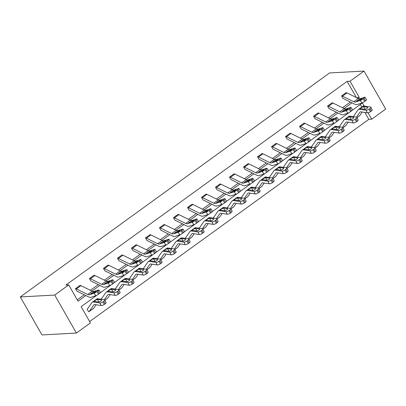<?xml version="1.0" encoding="UTF-8"?>
<svg xmlns="http://www.w3.org/2000/svg" width="406" height="406" viewBox="0 0 406 406"><rect width="100%" height="100%" fill="white"/><g stroke="black" fill="none" stroke-linecap="round" stroke-linejoin="round"><path stroke-width="0.61" d="M97.064 295.101L81.124 306.642L90.411 322.922L76.404 333.062L41.975 334.93L20.3 296.933L329.596 72.938L364.025 71.07L350.018 81.21L347.15 81.367L65.868 285.078L68.736 284.921L78.023 301.201L85.828 295.548M364.025 71.07L385.7 109.067L371.693 119.212L368.014 112.756M89.635 321.562L368.826 119.364L371.693 119.212M112.579 283.972A2.431 0.294 147.2 0 1 109.793 285.591L105.007 287.133A9.12 3.745 -125.9 0 1 102.464 286.697L91.208 281.145A1.218 0.497 54.1 0 0 90.939 281.079L89.462 278.511L93.964 275.258A4.258 1.751 54.1 0 1 94.913 275.501L106.169 281.053A6.08 2.497 -125.9 0 0 107.859 281.343L112.65 279.805A2.431 0.294 -32.8 0 1 112.898 279.79A2.431 0.294 -32.8 0 1 111.843 280.785L110.945 281.434L112.579 283.972L113.477 283.322L111.843 280.785M140.593 263.687A2.431 0.294 147.2 0 1 137.801 265.306L133.016 266.849A9.12 3.745 -125.9 0 1 130.473 266.412L119.222 260.86A1.218 0.497 54.1 0 0 118.948 260.789L117.471 258.226L121.973 254.973A4.258 1.751 54.1 0 1 122.927 255.217L134.178 260.769A6.08 2.497 -125.9 0 0 135.873 261.058L140.659 259.52A2.431 0.294 -32.8 0 1 140.907 259.5A2.431 0.294 -32.8 0 1 139.857 260.5L138.959 261.149L140.593 263.687L141.486 263.037L139.857 260.5M168.602 243.402A2.431 0.294 147.2 0 1 165.815 245.021L161.03 246.559A9.12 3.745 -125.9 0 1 158.487 246.127L147.231 240.575A1.218 0.497 54.1 0 0 146.962 240.504L145.485 237.936L149.987 234.688A4.258 1.751 54.1 0 1 150.936 234.932L162.192 240.484A6.08 2.497 -125.9 0 0 163.887 240.773L168.673 239.23A2.431 0.294 -32.8 0 1 168.921 239.215A2.431 0.294 -32.8 0 1 167.866 240.215L166.967 240.865L168.602 243.402L169.5 242.752L167.866 240.215M196.616 223.112A2.431 0.294 147.2 0 1 193.824 224.731L189.039 226.274A9.12 3.745 -125.9 0 1 186.496 225.843L175.245 220.285A1.218 0.497 54.1 0 0 174.971 220.219L173.494 217.652L177.995 214.398A4.258 1.751 54.1 0 1 178.95 214.642L190.201 220.194A6.08 2.497 -125.9 0 0 191.896 220.483L196.682 218.946A2.431 0.294 -32.8 0 1 196.93 218.93A2.431 0.294 -32.8 0 1 195.88 219.925L194.981 220.575L196.616 223.112L197.514 222.463L195.88 219.925M224.625 202.827A2.431 0.294 147.2 0 1 221.838 204.446L217.053 205.989A9.12 3.745 -125.9 0 1 214.51 205.553L203.254 200.001A1.218 0.497 54.1 0 0 202.985 199.93L201.508 197.367L206.009 194.114A4.258 1.751 54.1 0 1 206.958 194.357L218.215 199.909A6.08 2.497 -125.9 0 0 219.91 200.199L224.696 198.661A2.431 0.294 -32.8 0 1 224.944 198.641A2.431 0.294 -32.8 0 1 223.889 199.64L222.99 200.29L224.625 202.827L225.523 202.178L223.889 199.64M252.639 182.543A2.431 0.294 147.2 0 1 249.847 184.162L245.062 185.699A9.12 3.745 -125.9 0 1 242.519 185.268L231.268 179.716A1.218 0.497 54.1 0 0 230.994 179.645L229.522 177.077L234.018 173.829A4.258 1.751 54.1 0 1 234.972 174.072L246.224 179.625A6.08 2.497 -125.9 0 0 247.919 179.914L252.705 178.371A2.431 0.294 -32.8 0 1 252.953 178.356A2.431 0.294 -32.8 0 1 251.903 179.356L251.004 180.005L252.639 182.543L253.537 181.893L251.903 179.356M280.647 162.253A2.431 0.294 147.2 0 1 277.861 163.872L273.076 165.415A9.12 3.745 -125.9 0 1 270.533 164.983L259.277 159.426A1.218 0.497 54.1 0 0 259.008 159.36L257.531 156.792L262.032 153.539A4.258 1.751 54.1 0 1 262.981 153.783L274.238 159.335A6.08 2.497 -125.9 0 0 275.933 159.624L280.719 158.086A2.431 0.294 -32.8 0 1 280.967 158.071A2.431 0.294 -32.8 0 1 279.912 159.066L279.013 159.715L280.647 162.253L281.546 161.603L279.912 159.066M308.661 141.968A2.431 0.294 147.2 0 1 305.875 143.587L301.085 145.13A9.12 3.745 -125.9 0 1 298.547 144.693L287.291 139.141A1.218 0.497 54.1 0 0 287.017 139.07L285.545 136.507L290.041 133.254A4.258 1.751 54.1 0 1 290.995 133.498L302.247 139.05A6.08 2.497 -125.9 0 0 303.942 139.339L308.727 137.801A2.431 0.294 -32.8 0 1 308.976 137.781A2.431 0.294 -32.8 0 1 307.926 138.781L307.027 139.431L308.661 141.968L309.56 141.318L307.926 138.781M336.67 121.683A2.431 0.294 147.2 0 1 333.884 123.302L329.099 124.84A9.12 3.745 -125.9 0 1 326.556 124.409L315.305 118.856A1.218 0.497 54.1 0 0 315.031 118.785L313.554 116.217L318.055 112.969A4.258 1.751 54.1 0 1 319.004 113.213L330.261 118.765A6.08 2.497 -125.9 0 0 331.956 119.054L336.741 117.512A2.431 0.294 -32.8 0 1 336.99 117.496A2.431 0.294 -32.8 0 1 335.935 118.496L335.041 119.146L336.67 121.683L337.569 121.034L335.935 118.496M364.684 101.393A2.431 0.294 147.2 0 1 361.898 103.012L357.113 104.555A9.12 3.745 -125.9 0 1 354.57 104.124L343.314 98.572A1.218 0.497 54.1 0 0 343.045 98.501L341.568 95.933L346.069 92.68A4.258 1.751 54.1 0 1 347.018 92.923L358.27 98.475A6.08 2.497 -125.9 0 0 359.965 98.765L364.75 97.227A2.431 0.294 -32.8 0 1 365.004 97.212A2.431 0.294 -32.8 0 1 363.949 98.206L363.05 98.856L364.684 101.393L365.583 100.744L363.949 98.206M77.247 299.841L84.25 294.766M90.386 290.32L98.257 284.621M104.393 280.181L112.259 274.481M118.395 270.036L126.266 264.336M132.402 259.891L140.273 254.192M146.409 249.751L154.28 244.052M160.416 239.606L168.282 233.907M174.418 229.461L182.289 223.762M188.425 219.321L196.296 213.622M202.432 209.176L210.303 203.477M216.439 199.031L224.305 193.332M230.446 188.891L238.312 183.192M244.448 178.747L252.319 173.047M258.455 168.602L266.326 162.902M272.462 158.462L280.333 152.763M286.469 148.317L294.335 142.618M300.47 138.172L308.342 132.473M314.477 128.032L322.349 122.333M328.484 117.887L336.356 112.188M342.491 107.742L350.358 102.043M356.377 97.541L347.15 81.367M350.677 111.538A2.431 0.294 147.2 0 1 347.891 113.157L343.106 114.7A9.12 3.745 -125.9 0 1 340.563 114.264L329.307 108.712A1.218 0.497 54.1 0 0 329.038 108.641L327.561 106.078L332.062 102.825A4.258 1.751 54.1 0 1 333.011 103.068L344.268 108.62A6.08 2.497 -125.9 0 0 345.963 108.909L350.748 107.372A2.431 0.294 -32.8 0 1 350.997 107.351A2.431 0.294 -32.8 0 1 349.942 108.351L349.043 109.001L350.677 111.538L351.576 110.889L349.942 108.351M322.668 131.823A2.431 0.294 147.2 0 1 319.877 133.442L315.092 134.985A9.12 3.745 -125.9 0 1 312.549 134.553L301.298 128.996A1.218 0.497 54.1 0 0 301.024 128.93L299.547 126.362L304.048 123.109A4.258 1.751 54.1 0 1 305.002 123.353L316.254 128.905A6.08 2.497 -125.9 0 0 317.949 129.194L322.734 127.657A2.431 0.294 -32.8 0 1 322.983 127.641A2.431 0.294 -32.8 0 1 321.933 128.636L321.034 129.286L322.668 131.823L323.562 131.174L321.933 128.636M294.654 152.113A2.431 0.294 147.2 0 1 291.868 153.732L287.083 155.27A9.12 3.745 -125.9 0 1 284.54 154.838L273.284 149.286A1.218 0.497 54.1 0 0 273.015 149.215L271.538 146.647L276.039 143.399A4.258 1.751 54.1 0 1 276.988 143.643L288.245 149.195A6.08 2.497 -125.9 0 0 289.935 149.484L294.726 147.941A2.431 0.294 -32.8 0 1 294.974 147.926A2.431 0.294 -32.8 0 1 293.919 148.926L293.02 149.575L294.654 152.113L295.553 151.463L293.919 148.926M266.64 172.398A2.431 0.294 147.2 0 1 263.854 174.017L259.069 175.559A9.12 3.745 -125.9 0 1 256.526 175.123L245.275 169.571A1.218 0.497 54.1 0 0 245.001 169.5L243.524 166.937L248.025 163.684A4.258 1.751 54.1 0 1 248.974 163.928L260.231 169.48A6.08 2.497 -125.9 0 0 261.926 169.769L266.712 168.231A2.431 0.294 -32.8 0 1 266.96 168.211A2.431 0.294 -32.8 0 1 265.91 169.211L265.011 169.86L266.64 172.398L267.539 171.748L265.91 169.211M238.632 192.683A2.431 0.294 147.2 0 1 235.845 194.301L231.06 195.844A9.12 3.745 -125.9 0 1 228.517 195.413L217.261 189.856A1.218 0.497 54.1 0 0 216.992 189.79L215.515 187.222L220.016 183.969A4.258 1.751 54.1 0 1 220.965 184.212L232.217 189.764A6.08 2.497 -125.9 0 0 233.912 190.054L238.698 188.516A2.431 0.294 -32.8 0 1 238.951 188.501A2.431 0.294 -32.8 0 1 237.896 189.495L236.997 190.145L238.632 192.683L239.53 192.033L237.896 189.495M210.618 212.972A2.431 0.294 147.2 0 1 207.831 214.591L203.046 216.129A9.12 3.745 -125.9 0 1 200.503 215.698L189.252 210.146A1.218 0.497 54.1 0 0 188.978 210.075L187.501 207.507L192.002 204.259A4.258 1.751 54.1 0 1 192.951 204.502L204.208 210.054A6.08 2.497 -125.9 0 0 205.903 210.344L210.689 208.801A2.431 0.294 -32.8 0 1 210.937 208.785A2.431 0.294 -32.8 0 1 209.887 209.785L208.988 210.435L210.618 212.972L211.516 212.323L209.887 209.785M182.609 233.257A2.431 0.294 147.2 0 1 179.822 234.876L175.037 236.419A9.12 3.745 -125.9 0 1 172.494 235.982L161.238 230.43A1.218 0.497 54.1 0 0 160.969 230.359L159.492 227.796L163.994 224.543A4.258 1.751 54.1 0 1 164.943 224.787L176.194 230.339A6.08 2.497 -125.9 0 0 177.889 230.628L182.675 229.091A2.431 0.294 -32.8 0 1 182.928 229.07A2.431 0.294 -32.8 0 1 181.873 230.07L180.975 230.72L182.609 233.257L183.507 232.608L181.873 230.07M154.595 253.542A2.431 0.294 147.2 0 1 151.808 255.161L147.023 256.704A9.12 3.745 -125.9 0 1 144.48 256.267L133.229 250.715A1.218 0.497 54.1 0 0 132.955 250.649L131.478 248.081L135.98 244.828A4.258 1.751 54.1 0 1 136.929 245.072L148.185 250.624A6.08 2.497 -125.9 0 0 149.88 250.913L154.666 249.375A2.431 0.294 -32.8 0 1 154.914 249.36A2.431 0.294 -32.8 0 1 153.859 250.355L152.966 251.004L154.595 253.542L155.493 252.892L153.859 250.355M126.586 273.832A2.431 0.294 147.2 0 1 123.8 275.451L119.009 276.988A9.12 3.745 -125.9 0 1 116.471 276.557L105.215 271.005A1.218 0.497 54.1 0 0 104.941 270.934L103.469 268.366L107.966 265.118A4.258 1.751 54.1 0 1 108.92 265.362L120.171 270.914A6.08 2.497 -125.9 0 0 121.866 271.203L126.652 269.66A2.431 0.294 -32.8 0 1 126.9 269.645A2.431 0.294 -32.8 0 1 125.85 270.645L124.952 271.294L126.586 273.832L127.484 273.182L125.85 270.645M98.572 294.117A2.431 0.294 147.2 0 1 95.786 295.735L91 297.278A9.12 3.745 -125.9 0 1 88.457 296.842L77.201 291.29A1.218 0.497 54.1 0 0 76.932 291.219L75.455 288.656L79.957 285.403A4.258 1.751 54.1 0 1 80.906 285.646L92.162 291.198A6.08 2.497 -125.9 0 0 93.857 291.488L98.643 289.95A2.431 0.294 -32.8 0 1 98.891 289.93A2.431 0.294 -32.8 0 1 97.836 290.929L96.938 291.579L98.572 294.117L99.47 293.467L97.836 290.929M68.736 284.921L54.729 295.066L20.3 296.933M54.729 295.066L76.404 333.062M364.177 106.032L362.411 102.931L352.54 110.082M349.17 112.523L338.533 120.222M335.163 122.663L324.526 130.367M321.156 132.808L310.524 140.512M307.149 142.953L296.517 150.651M293.147 153.092L282.51 160.796M279.14 163.237L268.503 170.941M265.133 173.382L254.501 181.081M251.126 183.522L240.494 191.226M237.124 193.667L226.487 201.371M223.117 203.812L212.48 211.511M209.11 213.952L198.473 221.656M195.103 224.097L184.471 231.801M181.096 234.242L170.464 241.94M167.094 244.382L156.457 252.085M153.087 254.526L142.45 262.23M139.08 264.671L128.448 272.37M125.073 274.811L114.441 282.515M111.071 284.956L100.434 292.66M358.077 98.379L359.305 97.491L350.018 81.21M91.964 291.102L99.835 285.403M105.971 280.957L113.837 275.258M119.973 270.817L127.844 265.118M133.98 260.672L141.851 254.973M147.987 250.527L155.858 244.828M161.994 240.388L169.86 234.688M176.001 230.243L183.867 224.543M190.003 220.098L197.874 214.398M204.01 209.958L211.881 204.259M218.017 199.813L225.888 194.114M232.024 189.668L239.89 183.969M246.026 179.528L253.897 173.829M260.033 169.383L267.904 163.684M274.04 159.238L281.911 153.539M288.047 149.098L295.913 143.399M302.049 138.953L309.92 133.254M316.056 128.809L323.927 123.109M330.063 118.669L337.934 112.969M344.07 108.524L351.936 102.825M368.826 119.364L364.867 112.432M361.797 107.042L360.315 104.449M87.173 309.194L88.65 311.762A4.258 1.751 -125.9 0 0 89.092 311.615A4.258 1.751 -125.9 0 0 89.269 311.432L93.705 305.028A6.08 2.497 54.1 0 1 93.959 304.769A6.08 2.497 54.1 0 1 94.979 304.576L101.18 305.52L99.906 302.962A2.431 0.832 -26.5 0 0 102.987 301.861L104.261 304.419A2.431 0.832 153.5 0 1 101.18 305.52M129.199 278.765L129.438 278.587L129.199 278.765A1.218 0.497 -125.9 0 0 129.326 278.724A1.218 0.497 -125.9 0 0 129.377 278.668L133.813 272.264A9.12 3.745 54.1 0 1 134.193 271.873A9.12 3.745 54.1 0 1 135.721 271.589L141.927 272.533A2.431 0.832 -26.5 0 0 145.008 271.431L146.282 273.989A2.431 0.832 153.5 0 1 143.201 275.09L141.927 272.533M202.817 228.928L204.091 231.486A2.431 0.832 153.5 0 1 203.203 232.765L201.929 230.207A2.431 0.832 -26.5 0 0 202.817 228.928A2.431 0.832 -26.5 0 0 202.437 228.71L196.235 227.766A9.12 3.745 54.1 0 0 194.707 228.05L190.216 231.303A9.12 3.745 54.1 0 0 189.835 231.694L185.4 238.099A1.218 0.497 -125.9 0 1 185.349 238.149A1.218 0.497 -125.9 0 1 185.222 238.19L185.319 238.378M216.824 218.783L218.098 221.341A2.431 0.832 153.5 0 1 217.205 222.62L215.936 220.062A2.431 0.832 -26.5 0 0 216.824 218.783A2.431 0.832 -26.5 0 0 216.444 218.565L210.242 217.621A9.12 3.745 54.1 0 0 208.709 217.91L204.223 221.158A9.12 3.745 54.1 0 0 203.842 221.549L199.407 227.954A1.218 0.497 -125.9 0 1 199.356 228.005A1.218 0.497 -125.9 0 1 199.229 228.045L199.326 228.238M230.831 208.638L232.105 211.196A2.431 0.832 153.5 0 1 231.212 212.475L229.938 209.922A2.431 0.832 -26.5 0 0 230.831 208.638A2.431 0.832 -26.5 0 0 230.451 208.425L224.244 207.481A9.12 3.745 54.1 0 0 222.716 207.765L218.225 211.018A9.12 3.745 54.1 0 0 217.849 211.404L213.414 217.809A1.218 0.497 -125.9 0 1 213.363 217.865A1.218 0.497 -125.9 0 1 213.236 217.905L213.333 218.093M244.838 198.498L246.112 201.056A2.431 0.832 153.5 0 1 245.219 202.335L243.945 199.777A2.431 0.832 -26.5 0 0 244.838 198.498A2.431 0.832 -26.5 0 0 244.458 198.28L238.251 197.336A9.12 3.745 54.1 0 0 236.723 197.62L232.232 200.874A9.12 3.745 54.1 0 0 231.856 201.264L227.421 207.669A1.218 0.497 -125.9 0 1 227.37 207.72A1.218 0.497 -125.9 0 1 227.243 207.76L227.34 207.948M258.845 188.354L260.114 190.911A2.431 0.832 153.5 0 1 259.226 192.19L257.952 189.632A2.431 0.832 -26.5 0 0 258.845 188.354A2.431 0.832 -26.5 0 0 258.46 188.135L252.258 187.191A9.12 3.745 54.1 0 0 250.73 187.481L246.239 190.729A9.12 3.745 54.1 0 0 245.858 191.119L241.423 197.524A1.218 0.497 -125.9 0 1 241.377 197.575A1.218 0.497 -125.9 0 1 241.245 197.62L241.342 197.808M272.847 178.209L274.121 180.766A2.431 0.832 153.5 0 1 273.228 182.045L271.959 179.493A2.431 0.832 -26.5 0 0 272.847 178.209A2.431 0.832 -26.5 0 0 272.467 177.995L266.265 177.052A9.12 3.745 54.1 0 0 264.732 177.336L260.246 180.589A9.12 3.745 54.1 0 0 259.865 180.975L255.43 187.379A1.218 0.497 -125.9 0 1 255.379 187.435A1.218 0.497 -125.9 0 1 255.252 187.476L255.349 187.663M286.854 168.069L288.128 170.627A2.431 0.832 153.5 0 1 287.235 171.905L285.961 169.348A2.431 0.832 -26.5 0 0 286.854 168.069A2.431 0.832 -26.5 0 0 286.474 167.851L280.272 166.907A9.12 3.745 54.1 0 0 278.739 167.191L274.253 170.444A9.12 3.745 54.1 0 0 273.872 170.835L269.437 177.239A1.218 0.497 -125.9 0 1 269.386 177.29A1.218 0.497 -125.9 0 1 269.259 177.331L269.356 177.518M300.861 157.924L302.135 160.482A2.431 0.832 153.5 0 1 301.242 161.761L299.968 159.203A2.431 0.832 -26.5 0 0 300.861 157.924A2.431 0.832 -26.5 0 0 300.481 157.706L294.274 156.762A9.12 3.745 54.1 0 0 292.746 157.051L288.255 160.299A9.12 3.745 54.1 0 0 287.879 160.69L283.444 167.094A1.218 0.497 -125.9 0 1 283.393 167.145A1.218 0.497 -125.9 0 1 283.266 167.191L283.5 167.008L283.363 167.379M314.868 147.779L316.137 150.337A2.431 0.832 153.5 0 1 315.249 151.616L313.975 149.063A2.431 0.832 -26.5 0 0 314.868 147.779A2.431 0.832 -26.5 0 0 314.483 147.566L308.281 146.622A9.12 3.745 54.1 0 0 306.753 146.906L302.262 150.159A9.12 3.745 54.1 0 0 301.881 150.545L297.451 156.949A1.218 0.497 -125.9 0 1 297.4 157.005A1.218 0.497 -125.9 0 1 297.268 157.046L297.365 157.234M328.87 137.639L330.144 140.197A2.431 0.832 153.5 0 1 329.256 141.476L327.982 138.918A2.431 0.832 -26.5 0 0 328.87 137.639A2.431 0.832 -26.5 0 0 328.49 137.421L322.288 136.477A9.12 3.745 54.1 0 0 320.755 136.761L316.269 140.014A9.12 3.745 54.1 0 0 315.888 140.405L311.453 146.81A1.218 0.497 -125.9 0 1 311.402 146.86A1.218 0.497 -125.9 0 1 311.275 146.901L311.372 147.089M342.877 127.494L344.151 130.052A2.431 0.832 153.5 0 1 343.258 131.331L341.984 128.773A2.431 0.832 -26.5 0 0 342.877 127.494A2.431 0.832 -26.5 0 0 342.497 127.276L336.295 126.332A9.12 3.745 54.1 0 0 334.762 126.621L330.276 129.869A9.12 3.745 54.1 0 0 329.895 130.26L325.46 136.665A1.218 0.497 -125.9 0 1 325.409 136.715A1.218 0.497 -125.9 0 1 325.282 136.761L325.379 136.949M356.884 117.349L358.158 119.907A2.431 0.832 153.5 0 1 357.265 121.186L355.991 118.633A2.431 0.832 -26.5 0 0 356.884 117.349A2.431 0.832 -26.5 0 0 356.504 117.136L350.297 116.192A9.12 3.745 54.1 0 0 348.769 116.476L344.278 119.729A9.12 3.745 54.1 0 0 343.902 120.115L339.467 126.52A1.218 0.497 -125.9 0 1 339.416 126.576A1.218 0.497 -125.9 0 1 339.289 126.616L339.523 126.439L339.386 126.804M356.57 97.638L359.305 97.491M346.069 92.68L341.578 95.933A4.258 1.751 54.1 0 1 342.527 96.176L353.783 101.728A6.08 2.497 -125.9 0 0 355.478 102.018L360.264 100.475A2.431 0.294 -32.8 0 0 363.05 98.856M365.004 97.212L366.633 99.749A2.431 0.294 147.2 0 1 365.583 100.744M359 99.465L362.157 98.384L361.518 99.171L359.285 100.465L356.443 101.317L359.965 98.765M356.656 101.312L355.478 102.018M356.473 117.131L359.817 112.305A6.08 2.497 54.1 0 1 360.071 112.046A6.08 2.497 54.1 0 1 361.086 111.858L367.293 112.802L366.019 110.244A2.431 0.832 -26.5 0 0 369.1 109.138L370.373 111.696A2.431 0.832 153.5 0 1 367.293 112.802M353.296 116.471A1.218 0.497 -125.9 0 0 353.423 116.431A1.218 0.497 -125.9 0 0 353.474 116.38L357.904 109.975A9.12 3.745 54.1 0 1 358.285 109.584A9.12 3.745 54.1 0 1 359.817 109.3L366.019 110.244M358.285 109.584L362.776 106.331A9.12 3.745 54.1 0 1 364.304 106.047L370.511 106.991A2.431 0.832 -26.5 0 1 370.891 107.209L372.165 109.767A2.431 0.832 153.5 0 1 371.272 111.046L370.373 111.696M357.001 117.588L359.696 115.639A4.258 1.751 -125.9 0 0 359.868 115.456L362.243 112.031M367.643 107.747L367.384 107.225A1.944 0.665 153.5 0 1 367.689 107.397A1.944 0.665 153.5 0 1 366.978 108.422A1.944 0.665 153.5 0 1 364.512 109.305L360.518 108.59M359.817 109.3L361.279 107.661L363.471 106.651L365.233 109.239M371.272 111.046L369.998 108.488L369.1 109.138M369.998 108.488A2.431 0.832 -26.5 0 0 370.891 107.209M367.384 107.225L363.69 106.661M365.248 109.265L364.608 109.305M332.062 102.825L327.571 106.073A4.258 1.751 54.1 0 1 328.525 106.321L339.776 111.873A6.08 2.497 -125.9 0 0 341.471 112.163L346.257 110.62A2.431 0.294 -32.8 0 0 349.043 109.001M350.997 107.351L352.631 109.889A2.431 0.294 147.2 0 1 351.576 110.889M344.993 109.61L348.155 108.529L347.511 109.315L345.283 110.61L342.441 111.462L345.963 108.909M342.649 111.457L341.471 112.163M318.055 112.969L313.564 116.217A4.258 1.751 54.1 0 1 314.518 116.461L325.769 122.013A6.08 2.497 -125.9 0 0 327.464 122.302L332.25 120.765A2.431 0.294 -32.8 0 0 335.041 119.146M336.99 117.496L338.624 120.034A2.431 0.294 147.2 0 1 337.569 121.034M330.986 119.755L334.148 118.674L333.504 119.455L331.276 120.755L328.434 121.602L331.956 119.054M328.642 121.602L327.464 122.302M342.471 127.276L345.81 122.45A6.08 2.497 54.1 0 1 346.064 122.191A6.08 2.497 54.1 0 1 347.084 121.998L353.286 122.942L352.012 120.384A2.431 0.832 -26.5 0 0 355.093 119.283L356.366 121.841A2.431 0.832 153.5 0 1 353.286 122.942M344.278 119.729A9.12 3.745 54.1 0 1 345.81 119.44L352.012 120.384M342.994 127.733L345.689 125.784A4.258 1.751 -125.9 0 0 345.866 125.601L348.236 122.176M353.641 117.887L353.382 117.37A1.944 0.665 153.5 0 1 353.687 117.542A1.944 0.665 153.5 0 1 352.971 118.567A1.944 0.665 153.5 0 1 350.505 119.45L346.511 118.735M345.81 119.44L347.277 117.806L349.464 116.796L351.231 119.384M355.991 118.633L355.093 119.283M353.382 117.37L349.683 116.806M357.265 121.186L356.366 121.841M351.241 119.405L350.606 119.45M328.464 137.416L331.803 132.595A6.08 2.497 54.1 0 1 332.057 132.331A6.08 2.497 54.1 0 1 333.077 132.143L339.279 133.087L338.005 130.529A2.431 0.832 -26.5 0 0 341.091 129.423L342.359 131.98A2.431 0.832 153.5 0 1 339.279 133.087M330.276 129.869A9.12 3.745 54.1 0 1 331.803 129.585L338.005 130.529M328.992 137.878L331.682 135.929A4.258 1.751 -125.9 0 0 331.859 135.746L334.234 132.32M339.634 128.032L339.375 127.509A1.944 0.665 153.5 0 1 339.68 127.687A1.944 0.665 153.5 0 1 338.964 128.707A1.944 0.665 153.5 0 1 336.503 129.59L332.509 128.88M331.803 129.585L333.27 127.951L335.457 126.936L337.224 129.529L336.599 129.59M341.984 128.773L341.091 129.423M339.375 127.509L335.681 126.951M343.258 131.331L342.359 131.98M304.048 123.109L299.562 126.362A4.258 1.751 54.1 0 1 300.511 126.606L311.767 132.158A6.08 2.497 -125.9 0 0 313.457 132.447L318.248 130.905A2.431 0.294 -32.8 0 0 321.034 129.286M322.983 127.641L324.617 130.179A2.431 0.294 147.2 0 1 323.562 131.174M316.979 129.895L320.141 128.814L319.497 129.6L317.269 130.894L314.427 131.747L317.949 129.194M314.635 131.742L313.457 132.447M314.457 147.561L317.796 142.734A6.08 2.497 54.1 0 1 318.05 142.476A6.08 2.497 54.1 0 1 319.07 142.288L325.277 143.232L324.003 140.674A2.431 0.832 -26.5 0 0 327.084 139.568L328.358 142.125A2.431 0.832 153.5 0 1 325.277 143.232M316.269 140.014A9.12 3.745 54.1 0 1 317.796 139.73L324.003 140.674M314.985 148.017L317.675 146.069A4.258 1.751 -125.9 0 0 317.852 145.886L320.227 142.46M325.627 138.177L325.368 137.654A1.944 0.665 153.5 0 1 325.673 137.827A1.944 0.665 153.5 0 1 324.962 138.852A1.944 0.665 153.5 0 1 322.496 139.735L318.502 139.019M317.796 139.73L319.263 138.091L321.456 137.081L323.217 139.669M327.982 138.918L327.084 139.568M325.368 137.654L321.674 137.091M329.256 141.476L328.358 142.125M323.232 139.694L322.592 139.735M285.545 136.507L285.555 136.502A4.258 1.751 54.1 0 1 286.504 136.751L297.76 142.303A6.08 2.497 -125.9 0 0 299.455 142.592L304.241 141.049A2.431 0.294 -32.8 0 0 307.027 139.431M308.976 137.781L310.61 140.319A2.431 0.294 147.2 0 1 309.56 141.318M302.977 140.04L306.134 138.959L305.495 139.745L303.262 141.039L300.42 141.892L303.942 139.339M300.633 141.887L299.455 142.592M300.45 157.706L303.795 152.879A6.08 2.497 54.1 0 1 304.043 152.62A6.08 2.497 54.1 0 1 305.063 152.428L311.27 153.372L309.996 150.814A2.431 0.832 -26.5 0 0 313.077 149.712L314.351 152.27A2.431 0.832 153.5 0 1 311.27 153.372M302.262 150.159A9.12 3.745 54.1 0 1 303.795 149.87L309.996 150.814M300.978 158.162L303.668 156.214A4.258 1.751 -125.9 0 0 303.845 156.031L306.22 152.605M311.62 148.317L311.361 147.799A1.944 0.665 153.5 0 1 311.666 147.972A1.944 0.665 153.5 0 1 310.955 148.997A1.944 0.665 153.5 0 1 308.489 149.88L304.495 149.164M303.795 149.87L305.256 148.236L307.449 147.226L309.21 149.814M313.975 149.063L313.077 149.712M311.361 147.799L307.667 147.236M315.249 151.616L314.351 152.27M309.225 149.834L308.585 149.88M276.039 143.399L271.548 146.647A4.258 1.751 54.1 0 1 272.497 146.891L283.753 152.443A6.08 2.497 -125.9 0 0 285.448 152.732L290.234 151.194A2.431 0.294 -32.8 0 0 293.02 149.575M294.974 147.926L296.603 150.464A2.431 0.294 147.2 0 1 295.553 151.463M288.97 150.184L292.132 149.103L291.488 149.885L289.255 151.184L286.413 152.032L289.935 149.484M286.626 152.032L285.448 152.732M286.443 167.845L289.788 163.024A6.08 2.497 54.1 0 1 290.041 162.76A6.08 2.497 54.1 0 1 291.061 162.573L297.263 163.516L295.989 160.959A2.431 0.832 -26.5 0 0 299.07 159.852L300.344 162.41A2.431 0.832 153.5 0 1 297.263 163.516M288.255 160.299A9.12 3.745 54.1 0 1 289.788 160.015L295.989 160.959M286.971 168.307L289.666 166.358A4.258 1.751 -125.9 0 0 289.843 166.176L292.213 162.75M297.618 158.462L297.359 157.939A1.944 0.665 153.5 0 1 297.664 158.117A1.944 0.665 153.5 0 1 296.948 159.137A1.944 0.665 153.5 0 1 294.482 160.02L290.488 159.309M289.788 160.015L291.254 158.381L293.442 157.366L295.208 159.959M299.968 159.203L299.07 159.852M297.359 157.939L293.66 157.381M301.242 161.761L300.344 162.41M295.218 159.979L294.583 160.02M262.032 153.539L257.541 156.792A4.258 1.751 54.1 0 1 258.495 157.036L269.746 162.588A6.08 2.497 -125.9 0 0 271.441 162.877L276.227 161.334A2.431 0.294 -32.8 0 0 279.013 159.715M280.967 158.071L282.601 160.609A2.431 0.294 147.2 0 1 281.546 161.603M274.963 160.324L278.125 159.243L277.481 160.03L275.253 161.324L272.411 162.177L275.933 159.624M272.619 162.172L271.441 162.877M272.441 177.99L275.781 173.164A6.08 2.497 54.1 0 1 276.034 172.905A6.08 2.497 54.1 0 1 277.054 172.717L283.256 173.661L281.982 171.104A2.431 0.832 -26.5 0 0 285.063 169.997L286.337 172.555A2.431 0.832 153.5 0 1 283.256 173.661M274.253 170.444A9.12 3.745 54.1 0 1 275.781 170.16L281.982 171.104M272.969 178.447L275.659 176.498A4.258 1.751 -125.9 0 0 275.836 176.316L278.206 172.89M283.611 168.607L283.352 168.084A1.944 0.665 153.5 0 1 283.657 168.257A1.944 0.665 153.5 0 1 282.941 169.282A1.944 0.665 153.5 0 1 280.48 170.165L276.486 169.449M275.781 170.16L277.247 168.52L279.435 167.511L281.201 170.099M285.961 169.348L285.063 169.997M283.352 168.084L279.658 167.521M287.235 171.905L286.337 172.555M281.211 170.124L280.576 170.165M243.524 166.937L243.539 166.932A4.258 1.751 54.1 0 1 244.488 167.181L255.739 172.733A6.08 2.497 -125.9 0 0 257.434 173.022L262.22 171.479A2.431 0.294 -32.8 0 0 265.011 169.86M266.96 168.211L268.594 170.748A2.431 0.294 147.2 0 1 267.539 171.748M260.957 170.469L264.118 169.388L263.474 170.175L261.246 171.469L258.404 172.322L261.926 169.769M258.612 172.317L257.434 173.022M258.434 188.135L261.774 183.309A6.08 2.497 54.1 0 1 262.027 183.05A6.08 2.497 54.1 0 1 263.047 182.857L269.249 183.801L267.98 181.243A2.431 0.832 -26.5 0 0 271.061 180.142L272.335 182.7A2.431 0.832 153.5 0 1 269.249 183.801M260.246 180.589A9.12 3.745 54.1 0 1 261.774 180.3L267.98 181.243M258.962 188.592L261.652 186.643A4.258 1.751 -125.9 0 0 261.829 186.461L264.204 183.035M269.604 178.747L269.345 178.229A1.944 0.665 153.5 0 1 269.65 178.401A1.944 0.665 153.5 0 1 268.939 179.427A1.944 0.665 153.5 0 1 266.473 180.31L262.479 179.594M261.774 180.3L263.24 178.665L265.433 177.655L267.194 180.244M271.959 179.493L271.061 180.142M269.345 178.229L265.651 177.666M273.228 182.045L272.335 182.7M267.209 180.264L266.569 180.31M229.522 177.077L229.532 177.077A4.258 1.751 54.1 0 1 230.481 177.32L241.737 182.873A6.08 2.497 -125.9 0 0 243.433 183.162L248.218 181.624A2.431 0.294 -32.8 0 0 251.004 180.005M252.953 178.356L254.587 180.893A2.431 0.294 147.2 0 1 253.537 181.893M246.955 180.614L250.111 179.533L249.472 180.315L247.239 181.614L244.397 182.461L247.919 179.914M244.605 182.461L243.433 183.162M244.427 198.275L247.772 193.454A6.08 2.497 54.1 0 1 248.02 193.19A6.08 2.497 54.1 0 1 249.04 193.002L255.247 193.946L253.973 191.388A2.431 0.832 -26.5 0 0 257.054 190.282L258.328 192.84A2.431 0.832 153.5 0 1 255.247 193.946M246.239 190.729A9.12 3.745 54.1 0 1 247.767 190.444L253.973 191.388M244.955 198.737L247.645 196.788A4.258 1.751 -125.9 0 0 247.822 196.605L250.197 193.175M255.597 188.891L255.338 188.369A1.944 0.665 153.5 0 1 255.643 188.546A1.944 0.665 153.5 0 1 254.932 189.566A1.944 0.665 153.5 0 1 252.466 190.45L248.472 189.739M247.767 190.444L249.233 188.81L251.426 187.795L253.187 190.389M257.952 189.632L257.054 190.282M255.338 188.369L251.644 187.811M259.226 192.19L258.328 192.84M253.202 190.409L252.562 190.45M215.515 187.222L215.525 187.222A4.258 1.751 54.1 0 1 216.474 187.465L227.73 193.017A6.08 2.497 -125.9 0 0 229.426 193.307L234.211 191.764A2.431 0.294 -32.8 0 0 236.997 190.145M238.951 188.501L240.58 191.038A2.431 0.294 147.2 0 1 239.53 192.033M232.948 190.754L236.109 189.673L235.465 190.46L233.232 191.754L230.39 192.606L233.912 190.054M230.603 192.601L229.426 193.307M230.42 208.42L233.765 203.594A6.08 2.497 54.1 0 1 234.018 203.335A6.08 2.497 54.1 0 1 235.038 203.147L241.24 204.091L239.966 201.533A2.431 0.832 -26.5 0 0 243.047 200.427L244.321 202.985A2.431 0.832 153.5 0 1 241.24 204.091M232.232 200.874A9.12 3.745 54.1 0 1 233.765 200.589L239.966 201.533M230.948 208.877L233.643 206.928A4.258 1.751 -125.9 0 0 233.82 206.745L236.19 203.32M241.595 199.036L241.331 198.514A1.944 0.665 153.5 0 1 241.641 198.686A1.944 0.665 153.5 0 1 240.925 199.711A1.944 0.665 153.5 0 1 238.459 200.594L234.465 199.879M233.765 200.589L235.226 198.95L237.419 197.94L239.18 200.528M243.945 199.777L243.047 200.427M241.331 198.514L237.637 197.95M245.219 202.335L244.321 202.985M239.195 200.554L238.561 200.594M201.508 197.367L201.518 197.362A4.258 1.751 54.1 0 1 202.472 197.61L213.723 203.162A6.08 2.497 -125.9 0 0 215.419 203.452L220.204 201.909A2.431 0.294 -32.8 0 0 222.99 200.29M224.944 198.641L226.578 201.178A2.431 0.294 147.2 0 1 225.523 202.178M218.941 200.899L222.102 199.818L221.458 200.605L219.23 201.899L216.388 202.751L219.91 200.199M216.596 202.746L215.419 203.452M216.418 218.565L219.758 213.739A6.08 2.497 54.1 0 1 220.011 213.48A6.08 2.497 54.1 0 1 221.031 213.287L227.233 214.231L225.959 211.673A2.431 0.832 -26.5 0 0 229.04 210.572L230.314 213.13A2.431 0.832 153.5 0 1 227.233 214.231M218.225 211.018A9.12 3.745 54.1 0 1 219.758 210.729L225.959 211.673M216.946 219.022L219.636 217.073A4.258 1.751 -125.9 0 0 219.813 216.89L222.183 213.465M227.588 209.176L227.33 208.659A1.944 0.665 153.5 0 1 227.634 208.831A1.944 0.665 153.5 0 1 226.918 209.856A1.944 0.665 153.5 0 1 224.457 210.739L220.463 210.024M219.758 210.729L221.224 209.095L223.412 208.085L225.178 210.673M229.938 209.922L229.04 210.572M227.33 208.659L223.635 208.095M231.212 212.475L230.314 213.13M225.188 210.694L224.554 210.739M187.501 207.507L187.516 207.507A4.258 1.751 54.1 0 1 188.465 207.75L199.716 213.302A6.08 2.497 -125.9 0 0 201.412 213.592L206.197 212.054A2.431 0.294 -32.8 0 0 208.988 210.435M210.937 208.785L212.571 211.323A2.431 0.294 147.2 0 1 211.516 212.323M204.934 211.044L208.095 209.963L207.451 210.744L205.223 212.044L202.381 212.891L205.903 210.344M202.589 212.891L201.412 213.592M202.411 228.705L205.751 223.884A6.08 2.497 54.1 0 1 206.004 223.62A6.08 2.497 54.1 0 1 207.024 223.432L213.226 224.376L211.957 221.818A2.431 0.832 -26.5 0 0 215.038 220.712L216.307 223.27A2.431 0.832 153.5 0 1 213.226 224.376M204.223 221.158A9.12 3.745 54.1 0 1 205.751 220.874L211.957 221.818M202.939 229.167L205.629 227.218A4.258 1.751 -125.9 0 0 205.806 227.035L208.182 223.605M213.581 219.321L213.323 218.798A1.944 0.665 153.5 0 1 213.627 218.976A1.944 0.665 153.5 0 1 212.911 219.996A1.944 0.665 153.5 0 1 210.45 220.879L206.456 220.169M205.751 220.874L207.217 219.24L209.41 218.225L211.171 220.818M215.936 220.062L215.038 220.712M213.323 218.798L209.628 218.24M217.205 222.62L216.307 223.27M211.181 220.839L210.547 220.879M173.494 217.652L173.509 217.652A4.258 1.751 54.1 0 1 174.458 217.895L185.715 223.447A6.08 2.497 -125.9 0 0 187.41 223.736L192.195 222.194A2.431 0.294 -32.8 0 0 194.981 220.575M196.93 218.93L198.564 221.468A2.431 0.294 147.2 0 1 197.514 222.463M190.932 221.184L194.088 220.103L193.444 220.889L191.216 222.183L188.374 223.036L191.896 220.483M188.582 223.031L187.41 223.736M188.404 238.85L191.744 234.023A6.08 2.497 54.1 0 1 191.997 233.765A6.08 2.497 54.1 0 1 193.017 233.577L199.224 234.521L197.95 231.963A2.431 0.832 -26.5 0 0 201.031 230.857L202.305 233.414A2.431 0.832 153.5 0 1 199.224 234.521M190.216 231.303A9.12 3.745 54.1 0 1 191.744 231.019L197.95 231.963M188.932 239.307L191.622 237.358A4.258 1.751 -125.9 0 0 191.799 237.175L194.175 233.749M199.574 229.466L199.316 228.943A1.944 0.665 153.5 0 1 199.62 229.116A1.944 0.665 153.5 0 1 198.91 230.141A1.944 0.665 153.5 0 1 196.443 231.024L192.449 230.309M191.744 231.019L193.21 229.38L195.403 228.37L197.164 230.958M201.929 230.207L201.031 230.857M199.316 228.943L195.621 228.38M203.203 232.765L202.305 233.414M197.179 230.984L196.54 231.024M159.492 227.796L159.502 227.791A4.258 1.751 54.1 0 1 160.451 228.04L171.708 233.592A6.08 2.497 -125.9 0 0 173.403 233.881L178.188 232.339A2.431 0.294 -32.8 0 0 180.975 230.72M182.928 229.07L184.557 231.608A2.431 0.294 147.2 0 1 183.507 232.608M176.925 231.329L180.081 230.248L179.442 231.034L177.209 232.328L174.367 233.181L177.889 230.628M174.58 233.176L173.403 233.881M174.397 248.995L177.742 244.168A6.08 2.497 54.1 0 1 177.995 243.91A6.08 2.497 54.1 0 1 179.01 243.717L185.217 244.661L183.943 242.103A2.431 0.832 -26.5 0 0 187.024 241.002L188.298 243.559A2.431 0.832 153.5 0 1 185.217 244.661M171.22 248.335A1.218 0.497 -125.9 0 0 171.347 248.294A1.218 0.497 -125.9 0 0 171.398 248.239L175.828 241.834A9.12 3.745 54.1 0 1 176.209 241.448A9.12 3.745 54.1 0 1 177.742 241.159L183.943 242.103M176.209 241.448L180.7 238.195A9.12 3.745 54.1 0 1 182.228 237.911L188.435 238.855A2.431 0.832 -26.5 0 1 188.815 239.068L190.089 241.626A2.431 0.832 153.5 0 1 189.196 242.905L188.298 243.559M174.925 249.451L177.62 247.503A4.258 1.751 -125.9 0 0 177.792 247.32L180.168 243.894M185.567 239.606L185.309 239.088A1.944 0.665 153.5 0 1 185.613 239.261A1.944 0.665 153.5 0 1 184.903 240.286A1.944 0.665 153.5 0 1 182.436 241.169L178.442 240.453M177.742 241.159L179.203 239.525L181.396 238.515L183.157 241.103M189.196 242.905L187.922 240.352L187.024 241.002M187.922 240.352A2.431 0.832 -26.5 0 0 188.815 239.068M185.309 239.088L181.614 238.525M183.172 241.123L182.533 241.169M145.485 237.936L145.495 237.936A4.258 1.751 54.1 0 1 146.449 238.18L157.701 243.732A6.08 2.497 -125.9 0 0 159.396 244.021L164.181 242.483A2.431 0.294 -32.8 0 0 166.967 240.865M168.921 239.215L170.556 241.753A2.431 0.294 147.2 0 1 169.5 242.752M162.918 241.474L166.079 240.393L165.435 241.174L163.207 242.473L160.365 243.321L163.887 240.773M160.573 243.321L159.396 244.021M160.395 259.135L163.735 254.313A6.08 2.497 54.1 0 1 163.988 254.049A6.08 2.497 54.1 0 1 165.009 253.862L171.21 254.806L169.936 252.248A2.431 0.832 -26.5 0 0 173.017 251.141L174.291 253.699A2.431 0.832 153.5 0 1 171.21 254.806M157.213 258.475A1.218 0.497 -125.9 0 0 157.34 258.434A1.218 0.497 -125.9 0 0 157.391 258.383L161.827 251.979A9.12 3.745 54.1 0 1 162.202 251.588A9.12 3.745 54.1 0 1 163.735 251.304L169.936 252.248M162.202 251.588L166.693 248.34A9.12 3.745 54.1 0 1 168.221 248.051L174.428 248.995A2.431 0.832 -26.5 0 1 174.808 249.213L176.082 251.771A2.431 0.832 153.5 0 1 175.189 253.05L174.291 253.699M160.923 259.596L163.613 257.648A4.258 1.751 -125.9 0 0 163.791 257.465L166.161 254.034M171.565 249.751L171.307 249.228A1.944 0.665 153.5 0 1 171.611 249.401A1.944 0.665 153.5 0 1 170.896 250.426A1.944 0.665 153.5 0 1 168.434 251.309L164.435 250.598M163.735 251.304L165.201 249.67L167.389 248.655L169.155 251.248M175.189 253.05L173.915 250.492L173.017 251.141M173.915 250.492A2.431 0.832 -26.5 0 0 174.808 249.213M171.307 249.228L167.607 248.67M169.165 251.268L168.531 251.309M131.478 248.081L131.488 248.081A4.258 1.751 54.1 0 1 132.442 248.325L143.694 253.877A6.08 2.497 -125.9 0 0 145.389 254.166L150.174 252.623A2.431 0.294 -32.8 0 0 152.966 251.004M154.914 249.36L156.549 251.898A2.431 0.294 147.2 0 1 155.493 252.892M148.911 251.613L152.072 250.532L151.428 251.319L149.2 252.613L146.358 253.466L149.88 250.913M146.566 253.461L145.389 254.166M146.388 269.279L149.728 264.453A6.08 2.497 54.1 0 1 149.981 264.194A6.08 2.497 54.1 0 1 151.002 264.007L157.203 264.951L155.929 262.393A2.431 0.832 -26.5 0 0 159.015 261.286L160.284 263.844A2.431 0.832 153.5 0 1 157.203 264.951M143.206 268.62A1.218 0.497 -125.9 0 0 143.333 268.579A1.218 0.497 -125.9 0 0 143.384 268.528L147.82 262.124A9.12 3.745 54.1 0 1 148.2 261.733A9.12 3.745 54.1 0 1 149.728 261.449L155.929 262.393M148.2 261.733L152.686 258.48A9.12 3.745 54.1 0 1 154.219 258.196L160.421 259.14A2.431 0.832 -26.5 0 1 160.801 259.358L162.075 261.916A2.431 0.832 153.5 0 1 161.182 263.195L160.284 263.844M146.916 269.736L149.606 267.787A4.258 1.751 -125.9 0 0 149.784 267.605L152.159 264.179M157.558 259.896L157.3 259.373A1.944 0.665 153.5 0 1 157.604 259.546A1.944 0.665 153.5 0 1 156.889 260.571A1.944 0.665 153.5 0 1 154.427 261.454L150.433 260.738M149.728 261.449L151.194 259.81L153.382 258.8L155.148 261.388M161.182 263.195L159.908 260.637L159.015 261.286M159.908 260.637A2.431 0.832 -26.5 0 0 160.801 259.358M157.3 259.373L153.605 258.81M155.158 261.413L154.524 261.454M117.471 258.226L117.486 258.221A4.258 1.751 54.1 0 1 118.435 258.47L129.692 264.022A6.08 2.497 -125.9 0 0 131.382 264.311L136.172 262.768A2.431 0.294 -32.8 0 0 138.959 261.149M140.907 259.5L142.542 262.037A2.431 0.294 147.2 0 1 141.486 263.037M134.904 261.758L138.065 260.677L137.421 261.464L135.193 262.758L132.351 263.611L135.873 261.058M132.559 263.606L131.382 264.311M132.381 279.424L135.721 274.598A6.08 2.497 54.1 0 1 135.974 274.339A6.08 2.497 54.1 0 1 136.995 274.146L143.201 275.09M134.193 271.873L138.679 268.625A9.12 3.745 54.1 0 1 140.212 268.341L146.414 269.285A2.431 0.832 -26.5 0 1 146.794 269.498L148.068 272.056A2.431 0.832 153.5 0 1 147.18 273.334L146.282 273.989M132.909 279.881L135.599 277.932A4.258 1.751 -125.9 0 0 135.777 277.75L138.152 274.324M143.551 270.036L143.293 269.518A1.944 0.665 153.5 0 1 143.597 269.691A1.944 0.665 153.5 0 1 142.887 270.716A1.944 0.665 153.5 0 1 140.42 271.599L136.426 270.883M135.721 271.589L137.187 269.954L139.38 268.945L141.141 271.533M147.18 273.334L145.906 270.782L145.008 271.431M145.906 270.782A2.431 0.832 -26.5 0 0 146.794 269.498M143.293 269.518L139.598 268.955M141.156 271.553L140.517 271.599M107.966 265.118L103.479 268.366A4.258 1.751 54.1 0 1 104.428 268.61L115.685 274.162A6.08 2.497 -125.9 0 0 117.38 274.451L122.165 272.913A2.431 0.294 -32.8 0 0 124.952 271.294M126.9 269.645L128.535 272.182A2.431 0.294 147.2 0 1 127.484 273.182M120.902 271.903L124.058 270.822L123.419 271.604L121.186 272.903L118.344 273.751L121.866 271.203M118.557 273.751L117.38 274.451M118.374 289.564L121.719 284.743A6.08 2.497 54.1 0 1 121.967 284.479A6.08 2.497 54.1 0 1 122.988 284.291L129.194 285.235L127.92 282.677A2.431 0.832 -26.5 0 0 131.001 281.571L132.275 284.129A2.431 0.832 153.5 0 1 129.194 285.235M115.192 288.905A1.218 0.497 -125.9 0 0 115.324 288.864A1.218 0.497 -125.9 0 0 115.375 288.813L119.806 282.409A9.12 3.745 54.1 0 1 120.186 282.018A9.12 3.745 54.1 0 1 121.719 281.734L127.92 282.677M120.186 282.018L124.678 278.77A9.12 3.745 54.1 0 1 126.205 278.48L132.407 279.424A2.431 0.832 -26.5 0 1 132.792 279.643L134.061 282.2A2.431 0.832 153.5 0 1 133.173 283.479L132.275 284.129M118.902 290.026L121.592 288.077A4.258 1.751 -125.9 0 0 121.77 287.895L124.145 284.464M129.544 280.181L129.286 279.658A1.944 0.665 153.5 0 1 129.59 279.83A1.944 0.665 153.5 0 1 128.88 280.856A1.944 0.665 153.5 0 1 126.413 281.739L122.419 281.028M121.719 281.734L123.18 280.099L125.373 279.084L127.134 281.678M133.173 283.479L131.899 280.922L131.001 281.571M131.899 280.922A2.431 0.832 -26.5 0 0 132.792 279.643M129.286 279.658L125.591 279.1M127.149 281.698L126.51 281.739M93.964 275.258L89.472 278.511A4.258 1.751 54.1 0 1 90.421 278.755L101.678 284.307A6.08 2.497 -125.9 0 0 103.373 284.596L108.158 283.053A2.431 0.294 -32.8 0 0 110.945 281.434M112.898 279.79L114.528 282.327A2.431 0.294 147.2 0 1 113.477 283.322M106.895 282.043L110.056 280.962L109.412 281.749L107.179 283.043L104.342 283.895L107.859 281.343M104.55 283.89L103.373 284.596M104.367 299.709L107.712 294.883A6.08 2.497 54.1 0 1 107.966 294.624A6.08 2.497 54.1 0 1 108.986 294.431L115.187 295.38L113.913 292.822A2.431 0.832 -26.5 0 0 116.994 291.716L118.268 294.274A2.431 0.832 153.5 0 1 115.187 295.38M101.19 299.049A1.218 0.497 -125.9 0 0 101.317 299.009A1.218 0.497 -125.9 0 0 101.368 298.958L105.804 292.553A9.12 3.745 54.1 0 1 106.179 292.163A9.12 3.745 54.1 0 1 107.712 291.878L113.913 292.822M106.179 292.163L110.671 288.91A9.12 3.745 54.1 0 1 112.198 288.625L118.405 289.569A2.431 0.832 -26.5 0 1 118.785 289.788L120.059 292.345A2.431 0.832 153.5 0 1 119.166 293.624L118.268 294.274M104.895 300.166L107.59 298.217A4.258 1.751 -125.9 0 0 107.768 298.034L110.138 294.609M115.543 290.326L115.284 289.803A1.944 0.665 153.5 0 1 115.588 289.975A1.944 0.665 153.5 0 1 114.873 291A1.944 0.665 153.5 0 1 112.406 291.884L108.412 291.168M107.712 291.878L109.178 290.239L111.366 289.229L113.132 291.818M119.166 293.624L117.892 291.066L116.994 291.716M117.892 291.066A2.431 0.832 -26.5 0 0 118.785 289.788M115.284 289.803L111.584 289.239M113.142 291.843L112.508 291.884M75.455 288.656L75.465 288.651A4.258 1.751 54.1 0 1 76.419 288.899L87.671 294.452A6.08 2.497 -125.9 0 0 89.366 294.741L94.151 293.198A2.431 0.294 -32.8 0 0 96.938 291.579M98.891 289.93L100.526 292.467A2.431 0.294 147.2 0 1 99.47 293.467M92.888 292.188L96.049 291.107L95.405 291.894L93.177 293.188L90.335 294.04L93.857 291.488M90.543 294.035L89.366 294.741M87.183 309.194A1.218 0.497 -125.9 0 0 87.31 309.149A1.218 0.497 -125.9 0 0 87.361 309.098L91.797 302.693A9.12 3.745 54.1 0 1 92.177 302.303A9.12 3.745 54.1 0 1 93.705 302.018L99.906 302.962M92.177 302.303L96.664 299.055A9.12 3.745 54.1 0 1 98.196 298.77L104.398 299.714A2.431 0.832 -26.5 0 1 104.778 299.927L106.052 302.485A2.431 0.832 153.5 0 1 105.159 303.764L104.261 304.419M89.092 311.615L93.583 308.362A4.258 1.751 -125.9 0 0 93.761 308.179L96.131 304.754M101.536 300.465L101.277 299.948A1.944 0.665 153.5 0 1 101.581 300.12A1.944 0.665 153.5 0 1 100.866 301.145A1.944 0.665 153.5 0 1 98.404 302.028L94.41 301.313M93.705 302.018L95.171 300.384L97.359 299.374L99.125 301.962M105.159 303.764L103.885 301.211L102.987 301.861M103.885 301.211A2.431 0.832 -26.5 0 0 104.778 299.927M101.277 299.948L97.582 299.384M99.135 301.983L98.501 302.028M361.898 103.012L360.264 100.475M353.783 101.728L358.27 98.475M342.527 96.176L347.018 92.923M359.528 99.231L360.01 100.125M364.304 106.047L363.471 106.651M360.396 111.889L359.817 112.305M359.868 115.456L356.981 117.552M347.891 113.157L346.257 110.62M339.776 111.873L344.268 108.62M328.525 106.321L333.011 103.068M345.521 109.376L346.003 110.27M333.884 123.302L332.25 120.765M325.769 122.013L330.261 118.765M314.518 116.461L319.004 113.213M331.514 119.521L332.001 120.415M350.297 116.192L349.464 116.796M346.389 122.028L345.81 122.45M345.866 125.601L342.979 127.692M336.295 126.332L335.457 126.936M332.382 132.173L331.803 132.595M331.859 135.746L328.972 137.837M319.877 133.442L318.248 130.905M311.767 132.158L316.254 128.905M300.511 126.606L305.002 123.353M317.507 129.661L317.994 130.554M322.288 136.477L321.456 137.081M318.375 142.318L317.796 142.734M317.852 145.886L314.965 147.982M305.875 143.587L304.241 141.049M285.555 136.502L290.041 133.254M297.76 142.303L302.247 139.05M286.504 136.751L290.995 133.498M303.505 139.806L303.987 140.699M308.281 146.622L307.449 147.226M304.373 152.458L303.795 152.879M303.845 156.031L300.958 158.122M291.868 153.732L290.234 151.194M283.753 152.443L288.245 149.195M272.497 146.891L276.988 143.643M289.498 149.951L289.98 150.844M294.274 156.762L293.442 157.366M290.366 162.603L289.788 163.024M289.843 166.176L286.956 168.267M277.861 163.872L276.227 161.334M269.746 162.588L274.238 159.335M258.495 157.036L262.981 153.783M275.491 160.091L275.978 160.984M280.272 166.907L279.435 167.511M276.359 172.748L275.781 173.164M275.836 176.316L272.949 178.412M263.854 174.017L262.22 171.479M243.539 166.932L248.025 163.684M255.739 172.733L260.231 169.48M244.488 167.181L248.974 163.928M261.484 170.236L261.971 171.129M266.265 177.052L265.433 177.655M262.352 182.888L261.774 183.309M261.829 186.461L258.942 188.551M249.847 184.162L248.218 181.624M229.532 177.077L234.018 173.829M241.737 182.873L246.224 179.625M230.481 177.32L234.972 174.072M247.482 180.381L247.964 181.274M252.258 187.191L251.426 187.795M248.35 193.033L247.772 193.454M247.822 196.605L244.935 198.696M235.845 194.301L234.211 191.764M215.525 187.222L220.016 183.969M227.73 193.017L232.217 189.764M216.474 187.465L220.965 184.212M233.475 190.521L233.957 191.414M238.251 197.336L237.419 197.94M234.343 203.178L233.765 203.594M233.82 206.745L230.928 208.841M221.838 204.446L220.204 201.909M201.518 197.362L206.009 194.114M213.723 203.162L218.215 199.909M202.472 197.61L206.958 194.357M219.468 200.665L219.95 201.559M224.244 207.481L223.412 208.085M220.336 213.317L219.758 213.739M219.813 216.89L216.926 218.981M207.831 214.591L206.197 212.054M187.516 207.507L192.002 204.259M199.716 213.302L204.208 210.054M188.465 207.75L192.951 204.502M205.461 210.81L205.949 211.704M210.242 217.621L209.41 218.225M206.329 223.462L205.751 223.884M205.806 227.035L202.919 229.126M193.824 224.731L192.195 222.194M173.509 217.652L177.995 214.398M185.715 223.447L190.201 220.194M174.458 217.895L178.95 214.642M191.454 220.95L191.942 221.843M196.235 227.766L195.403 228.37M192.327 233.607L191.744 234.023M191.799 237.175L188.912 239.271M179.822 234.876L178.188 232.339M159.502 227.791L163.994 224.543M171.708 233.592L176.194 230.339M160.451 228.04L164.943 224.787M177.452 231.095L177.935 231.988M182.228 237.911L181.396 238.515M178.32 243.747L177.742 244.168M177.792 247.32L174.905 249.411M165.815 245.021L164.181 242.483M145.495 237.936L149.987 234.688M157.701 243.732L162.192 240.484M146.449 238.18L150.936 234.932M163.445 241.24L163.928 242.133M168.221 248.051L167.389 248.655M164.313 253.892L163.735 254.313M163.791 257.465L160.903 259.556M151.808 255.161L150.174 252.623M131.488 248.081L135.98 244.828M143.694 253.877L148.185 250.624M132.442 248.325L136.929 245.072M149.438 251.38L149.926 252.273M154.219 258.196L153.382 258.8M150.306 264.037L149.728 264.453M149.784 267.605L146.896 269.701M137.801 265.306L136.172 262.768M117.486 258.221L121.973 254.973M129.692 264.022L134.178 260.769M118.435 258.47L122.927 255.217M135.431 261.525L135.919 262.418M140.212 268.341L139.38 268.945M136.304 274.177L135.721 274.598M135.777 277.75L132.889 279.841M123.8 275.451L122.165 272.913M115.685 274.162L120.171 270.914M104.428 268.61L108.92 265.362M121.43 271.67L121.912 272.563M126.205 278.48L125.373 279.084M122.297 284.322L121.719 284.743M121.77 287.895L118.882 289.985M109.793 285.591L108.158 283.053M101.678 284.307L106.169 281.053M90.421 278.755L94.913 275.501M107.423 281.81L107.905 282.703M112.198 288.625L111.366 289.229M108.29 294.467L107.712 294.883M107.768 298.034L104.88 300.13M95.786 295.735L94.151 293.198M75.465 288.651L79.957 285.403M87.671 294.452L92.162 291.198M76.419 288.899L80.906 285.646M93.416 291.955L93.903 292.848M98.196 298.77L97.359 299.374M94.283 304.607L93.705 305.028M93.761 308.179L89.269 311.432"/></g></svg>
